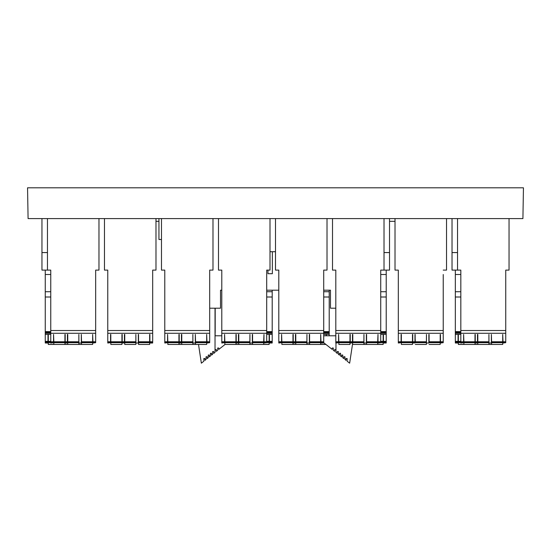 <?xml version="1.0" encoding="UTF-8"?>
<svg xmlns="http://www.w3.org/2000/svg" width="551" height="551" viewBox="0 0 551 551"><rect width="100%" height="100%" fill="white"/><g stroke="black" fill="none" stroke-linecap="round" stroke-linejoin="round"><path stroke-width="0.83" d="M522.913 218.595L28.087 218.595L27.55 187.808L523.45 187.808L522.913 218.595M155.981 221.33L158.95 221.33M389.523 221.33L395.019 221.33M92.644 342.247L92.644 342.674L81.541 342.674L81.541 342.247L92.644 342.247L92.644 334.409L92.94 341.772L95.674 341.772L95.674 270.107L98.973 270.107L98.973 218.595M81.541 342.66L92.644 342.66M92.644 342.674L92.644 344.458L81.541 344.458L81.541 342.674M78.848 342.247L78.848 342.674L67.745 342.674L67.745 342.247L78.848 342.247L78.848 334.409L78.903 343.018L81.307 343.018L81.307 334.409L81.541 341.772L92.644 341.772M67.745 342.66L78.848 342.66M78.848 342.674L78.848 344.458L67.745 344.458L67.745 342.674M92.94 343.018L95.674 342.674L92.94 343.018M92.94 341.772L92.94 342.66L95.674 342.66L95.674 341.772M92.94 342.247L95.674 342.247M81.541 342.247L81.541 341.772M67.745 342.247L67.745 341.772L78.848 341.772M67.745 341.772L67.745 334.409M67.415 342.674L66.313 342.674L67.415 343.018L67.415 334.409M50.761 342.674L53.55 342.674L50.761 343.018L50.761 270.107L47.462 270.107L47.462 218.595M47.462 270.107L45.258 270.107L45.258 333.279L95.674 333.279M50.761 341.772L53.55 341.772L53.55 334.409L53.826 341.772L64.928 341.772L64.928 344.458L53.826 344.458L53.826 341.772M64.928 334.409L64.928 341.772M65.183 334.409L65.183 341.772L67.415 341.772M65.183 341.772L65.183 342.247L67.415 342.247M65.183 342.247L65.183 343.018L66.313 343.018M67.415 342.66L66.313 342.681M53.55 342.674L53.55 341.772M50.761 342.66L53.55 342.66M50.761 342.247L53.55 342.247M53.826 342.66L64.928 342.66M64.928 342.674L53.826 342.674M53.826 342.247L64.928 342.247M401.383 342.674L401.383 341.772L412.485 341.772L412.485 342.674L401.383 342.674L401.383 344.458L401.383 342.619M401.348 342.619L401.348 334.409M412.747 342.302L412.747 343.018L412.747 342.247L414.972 342.247L414.972 334.409L415.302 341.772L426.405 341.772L426.405 342.674L415.302 342.674L415.302 342.247L426.405 342.247M414.972 342.619L414.972 342.247M415.089 342.302L414.972 341.889M412.747 341.889L412.685 342.302M415.144 342.619L415.144 334.409M415.089 341.889L414.972 341.358M412.747 341.358L412.685 341.889M412.685 334.409L412.685 341.358M415.089 341.358L415.089 334.409M395.019 218.595L395.019 270.107L398.318 270.107L398.318 274.501M429.098 342.247L440.201 342.247L440.201 342.674L429.098 342.674L429.098 341.772L440.201 341.772L440.201 334.409L440.504 341.772L443.231 341.772L443.231 274.501M429.098 341.358L429.064 334.409M440.442 334.409L440.504 342.619M440.504 343.018L443.231 342.674L440.442 343.018L440.442 342.619M429.098 342.674L429.064 341.358M272.201 290.198L272.201 297.003L266.705 297.003M272.201 291.72L266.705 291.72M269.136 334.409L269.136 341.358L266.705 341.358M269.411 334.409L269.411 342.619L272.201 342.619L272.201 343.018L269.411 343.018L269.411 342.619M266.705 333.224L272.201 333.224L272.201 341.358L269.411 341.358M272.201 334.409L266.705 334.409M272.201 333.279L266.705 333.279L266.705 270.107L270.004 270.107L270.004 218.595M272.201 333.224L266.705 332.983M266.705 332.57L272.201 332.57L272.201 332.983M272.201 332.57L272.201 332.15L266.705 332.15M266.705 331.619L272.201 331.619L272.201 332.15M272.201 331.619L272.201 297.003M272.201 341.358L272.201 341.889L269.411 341.889M272.201 342.619L272.201 341.889M272.201 342.302L269.411 342.302M269.136 341.358L269.136 344.458L263.674 344.458L263.674 342.674L252.572 342.674L252.572 342.247L263.674 342.247L263.674 342.674M266.705 342.619L269.136 342.619M269.136 342.302L266.705 342.302M269.136 341.889L266.705 341.889M149.652 342.247L149.652 342.674L138.549 342.674L138.549 342.247L149.652 342.247L149.652 334.409L149.955 341.772L152.682 341.772L152.682 270.107L155.981 270.107L155.981 218.595M138.549 342.66L149.652 342.66M149.652 342.674L149.652 344.458L138.549 344.458L138.549 342.674M135.856 342.247L135.856 342.674L124.753 342.674L124.753 342.247L135.856 342.247L135.856 334.409L135.911 343.018L138.315 343.018L138.315 334.409L138.549 341.772L149.652 341.772M124.753 342.66L135.856 342.66M135.856 342.674L135.856 344.458L124.753 344.458L124.753 342.674M149.955 343.018L152.682 343.018L149.893 343.018L149.955 342.619M149.955 341.772L149.955 342.66L152.682 342.66L152.682 341.772M149.955 342.247L152.682 342.247M138.549 342.247L138.549 341.772M124.753 342.247L124.753 341.772L135.856 341.772M124.753 341.772L124.753 334.409M124.423 342.674L123.321 342.674L124.423 343.018L124.423 334.409M107.769 342.674L110.558 342.674L107.769 343.018L107.769 270.107L104.47 270.107L104.47 218.595M107.769 333.279L152.682 333.279M107.769 341.772L110.558 341.772L110.558 334.409L110.834 341.772L121.936 341.772L121.936 344.458L110.834 344.458L110.834 341.772M121.936 334.409L121.936 341.772M122.198 334.409L122.198 341.772L124.423 341.772M122.198 341.772L122.198 342.247L124.423 342.247M122.198 342.247L122.198 342.619M123.321 343.018L122.198 343.018M124.423 342.66L123.321 342.681M110.558 342.674L110.558 341.772M107.769 342.66L110.558 342.66M107.769 342.247L110.558 342.247M110.834 342.66L121.936 342.66M121.936 342.674L110.834 342.674M110.834 342.247L121.936 342.247M463.894 342.674L463.894 341.772L474.996 341.772L474.996 342.674L463.894 342.674L463.894 344.458L458.356 344.458L458.356 342.619L460.822 342.619M458.356 342.619L458.356 334.409M460.822 342.302L458.356 342.302M460.822 341.889L458.356 341.889M458.06 342.302L455.326 342.302L458.06 342.619L458.06 341.889L455.326 341.889L455.326 342.302M455.326 342.619L455.326 343.018L458.06 343.018L458.06 342.619M460.822 341.358L458.356 341.358M458.06 341.889L458.06 341.358L455.326 341.358L455.326 341.889M458.06 341.358L458.06 334.409M457.53 218.595L457.53 270.107L455.326 270.107L455.326 341.358M455.326 270.107L452.027 270.107L452.027 218.595M457.53 252.572L452.027 252.572M460.822 297.003L455.326 297.003M460.822 291.72L455.326 291.72M460.822 274.501L455.326 274.501M460.822 334.409L455.326 334.409M460.822 342.674L463.618 342.674L460.822 343.018L460.822 333.279L455.326 333.279M460.822 333.224L455.326 333.224M460.822 332.983L455.326 332.983M460.822 332.57L455.326 332.57M460.822 332.15L455.326 332.15M460.822 331.619L455.326 331.619M335.972 343.018L335.972 352.392L335.766 349.589L334.664 349.589L334.664 351.352L333.321 350.291L333.321 348.025L332.219 348.025L332.219 349.417L323.712 342.701L320.985 343.018L323.712 343.018L323.712 270.107L327.012 270.107L327.012 218.595M323.712 335.786L335.807 335.786M335.972 352.392L337.253 353.398L337.246 351.538L338.348 351.538L338.348 354.265L339.45 355.133L339.45 353.281L340.546 353.281L340.546 356.001L341.648 356.869L341.648 355.016L342.743 355.016L342.743 357.737L343.845 358.611L343.845 356.752L344.947 356.752L344.947 359.479L346.042 360.347L346.042 358.487L347.144 358.487L347.144 361.215L349.644 363.192L352.792 342.378M335.807 308.209L330.476 308.209L330.476 290.198L323.712 290.198M221.791 290.198L220.524 290.198L220.524 308.209L209.69 308.209M270.004 251.717L275.5 251.717M278.799 290.198L266.705 290.198M215.028 308.209L215.028 352.392L213.747 353.398L213.754 351.538L212.652 351.538L212.652 354.265L211.55 355.133L211.55 353.281L210.454 353.281L210.454 356.001L209.352 356.869L209.352 355.016L208.257 355.016L208.257 357.737L207.155 358.611L207.155 356.752L206.053 356.752L206.053 359.479L204.958 360.347L204.958 358.487L203.856 358.487L203.856 361.215L201.356 363.192L198.518 344.458M225.063 344.458L218.781 349.417L218.781 348.025L217.679 348.025L217.679 350.291L216.336 351.352L216.336 349.589L215.234 349.589L215.028 352.392M215.028 335.786L221.791 335.786M272.352 251.717L272.352 273.709L267.951 273.709L267.951 270.107M502.712 342.247L502.712 342.674L491.609 342.674L491.609 342.247L502.712 342.247L502.712 334.409L503.008 341.772L505.742 341.772L505.742 270.107L509.041 270.107L509.041 218.595M491.609 342.66L502.712 342.66M502.712 342.674L502.712 344.458L491.609 344.458L491.609 342.674M488.916 342.247L488.916 342.674L477.813 342.674L477.813 342.247L488.916 342.247L488.916 334.409L488.971 343.018L491.375 343.018L491.375 334.409L491.609 341.772L502.712 341.772M477.813 342.66L488.916 342.66M488.916 342.674L488.916 344.458L491.609 344.458M474.996 342.674L474.996 344.458L477.813 344.458L477.813 342.674M503.008 343.018L505.742 342.674L503.008 343.018M503.008 341.772L503.008 342.66L505.742 342.66L505.742 341.772M503.008 342.247L505.742 342.247M491.609 342.247L491.609 341.772M477.813 342.247L477.813 341.772L488.916 341.772M477.813 341.772L477.813 334.409M477.476 342.674L476.381 342.674L477.476 343.018L477.476 334.409M457.53 270.107L460.822 270.107L460.822 330.531L505.742 330.531M505.742 333.279L460.822 333.279L460.822 330.531M460.822 341.772L463.618 341.772L463.618 334.409L463.894 341.772M474.996 334.409L474.996 341.772M475.251 334.409L475.251 341.772L477.476 341.772M475.251 341.772L475.251 342.247L477.476 342.247M475.251 342.247L475.251 343.018L476.381 343.018M477.476 342.66L476.381 342.681M463.618 342.674L463.618 341.772M460.822 342.66L463.618 342.66M460.822 342.247L463.618 342.247M463.894 342.66L474.996 342.66M463.894 342.247L474.996 342.247M329.209 290.198L329.209 297.003L323.712 297.003M329.209 291.72L323.712 291.72M326.144 334.409L326.144 335.786M326.419 334.409L326.419 335.786M329.209 335.786L329.209 334.409L323.712 334.409M323.712 333.224L329.209 333.224L329.209 334.409M329.209 333.279L278.799 333.279L278.799 330.531L323.712 330.531M329.209 333.224L323.712 332.983M323.712 332.57L329.209 332.57L329.209 332.983M329.209 332.57L329.209 332.15L323.712 332.15M323.712 331.619L329.209 331.619L329.209 332.15M329.209 331.619L329.209 297.003M389.523 218.595L389.523 252.572L384.019 252.572M389.523 252.572L389.523 270.107L386.223 270.107L386.223 297.003L380.727 297.003M386.223 291.72L380.727 291.72M386.223 274.501L380.727 274.501M386.223 270.107L380.727 270.107L380.727 333.279L386.223 333.279L386.223 334.409L380.727 334.409M383.159 334.409L383.159 341.358L380.727 341.358M383.434 334.409L383.434 342.619L386.223 342.619L386.223 343.018L383.434 343.018L383.434 342.619M386.223 334.409L386.223 341.358L383.434 341.358M380.727 333.224L386.223 333.279M386.223 333.224L380.727 332.983M380.727 332.57L386.223 332.57L386.223 332.983M386.223 332.57L386.223 332.15L380.727 332.15M380.727 331.619L386.223 331.619L386.223 332.15M386.223 331.619L386.223 297.003M386.223 341.358L386.223 341.889L383.434 341.889M386.223 342.619L386.223 341.889M386.223 342.302L383.434 342.302M383.159 341.358L383.159 344.458L377.697 344.458L377.697 342.674L366.594 342.674L366.594 342.247L377.697 342.247L377.697 342.674M380.727 342.619L383.159 342.619M383.159 342.302L380.727 342.302M383.159 341.889L380.727 341.889M429.098 342.66L440.201 342.66M440.201 342.674L440.201 344.458L429.098 344.458M415.302 342.66L426.405 342.66M426.405 342.674L426.405 344.458L415.302 344.458M440.504 341.772L440.504 342.66L443.231 342.66L443.231 341.772M440.504 342.247L443.231 342.247M440.201 341.772L440.201 342.247M429.098 341.772L429.098 334.409M426.405 341.772L426.46 334.409L426.46 343.018L428.864 343.018L428.864 334.409M415.302 342.247L415.302 341.772M443.231 270.107L446.53 270.107L446.53 218.595M414.972 342.674L413.87 342.674L414.972 343.018M398.318 270.107L398.318 330.531L443.231 330.531M398.318 342.674L401.107 342.674L398.318 343.018L398.318 330.531M398.318 333.279L443.231 333.279M398.318 341.772L401.107 341.772L401.107 334.409L401.383 341.772M412.485 334.409L412.485 341.772M412.747 334.409L412.747 341.772L414.972 341.772M412.747 341.772L412.747 342.247M413.87 343.018L412.747 343.018M414.972 342.66L413.87 342.681M401.107 342.674L401.107 341.772M398.318 342.66L401.107 342.66M398.318 342.247L401.107 342.247M412.485 342.674L412.485 344.458L401.383 344.458M401.383 342.66L412.485 342.66M401.383 342.247L412.485 342.247M53.826 344.458L48.288 344.458L48.288 342.619L50.761 342.619M48.288 342.619L48.288 334.409M50.761 342.302L48.288 342.302M50.761 341.889L48.288 341.889M47.992 342.302L45.258 342.302L47.992 342.619L47.992 341.889L45.258 341.889L45.258 342.302M45.258 342.619L45.258 343.018L47.992 343.018L47.992 342.619M50.761 341.358L48.288 341.358M47.992 341.889L47.992 341.358L45.258 341.358L45.258 341.889M47.992 341.358L47.992 334.409M45.258 333.279L45.258 341.358M45.258 270.107L41.959 270.107L41.959 218.595M47.462 252.572L41.959 252.572M50.761 297.003L45.258 297.003M50.761 291.72L45.258 291.72M50.761 274.501L45.258 274.501M50.761 334.409L45.258 334.409M50.761 333.224L45.258 333.224M50.761 332.983L45.258 332.983M50.761 332.57L45.258 332.57M50.761 332.15L45.258 332.15M50.761 331.619L45.258 331.619M366.594 342.66L377.697 342.66M363.894 342.674L352.792 342.674L352.792 342.247L363.894 342.247L363.894 344.458L366.594 344.458L366.594 342.674M352.792 342.66L363.894 342.66M352.482 344.458L352.792 342.674M377.993 343.018L380.727 342.674L377.993 343.018M366.594 342.247L366.594 341.772L377.697 341.772L377.993 334.409L377.993 342.66L380.727 342.66L380.727 333.279L335.807 333.279L335.807 330.531L380.727 330.531M377.993 342.247L380.727 342.247M377.993 341.772L380.727 341.772M377.697 341.772L377.697 342.247M366.594 341.772L366.594 334.409M352.792 342.247L352.792 341.772L363.894 341.772L363.949 334.409L363.949 343.018L366.353 343.018L366.353 334.409M363.894 341.772L363.894 342.247M352.792 341.772L352.792 334.409M352.461 342.674L351.366 342.674L352.461 343.018L352.461 334.409M384.019 218.595L384.019 270.107M335.807 330.531L335.807 270.107L332.508 270.107L332.508 218.595M335.807 342.674L338.596 342.674L335.807 343.018L335.807 333.279M335.807 341.772L338.596 341.772L338.596 334.409L338.872 341.772L349.975 341.772L349.975 344.458L338.872 344.458L338.872 341.772M349.975 334.409L349.975 341.772M350.236 334.409L350.236 341.772L352.461 341.772M350.236 341.772L350.236 342.247L352.461 342.247M350.236 342.247L350.236 343.018L351.366 343.018M352.461 342.66L351.366 342.681M338.596 342.674L338.596 341.772M335.807 342.66L338.596 342.66M335.807 342.247L338.596 342.247M338.872 342.66L349.975 342.66M349.975 342.674L338.872 342.674M338.872 342.247L349.975 342.247M206.666 342.247L206.666 342.674L195.564 342.674L195.564 342.247L206.666 342.247L206.666 334.409L206.962 341.772L209.69 341.772L209.69 270.107L212.989 270.107L212.989 218.595M195.564 342.66L206.666 342.66M206.666 342.674L206.666 344.458L195.564 344.458L195.564 342.674M192.864 342.247L192.864 342.674L181.761 342.674L181.761 342.247L192.864 342.247L192.864 334.409L192.919 343.018L195.323 343.018L195.323 334.409L195.564 341.772L206.666 341.772M181.761 342.66L192.864 342.66M192.864 342.674L192.864 344.458L181.761 344.458L181.761 342.674M206.962 343.018L209.69 342.674L206.962 343.018M206.962 341.772L206.962 342.66L209.69 342.66L209.69 341.772M206.962 342.247L209.69 342.247M195.564 342.247L195.564 341.772M181.761 342.247L181.761 341.772L192.864 341.772M181.761 341.772L181.761 334.409M181.431 342.674L180.335 342.674L181.431 343.018L181.431 334.409M164.777 342.674L167.566 342.674L164.777 343.018L164.777 270.107L161.477 270.107L161.477 218.595M164.777 333.279L209.69 333.279M164.777 341.772L167.566 341.772L167.566 334.409L167.841 341.772L178.944 341.772L178.944 344.458L167.841 344.458L167.841 341.772M178.944 334.409L178.944 341.772M179.206 334.409L179.206 341.772L181.431 341.772M179.206 341.772L179.206 342.247L181.431 342.247M179.206 342.247L179.206 343.018L180.335 343.018M181.431 342.66L180.335 342.681M167.566 342.674L167.566 341.772M164.777 342.66L167.566 342.66M164.777 342.247L167.566 342.247M167.841 342.66L178.944 342.66M178.944 342.674L167.841 342.674M167.841 342.247L178.944 342.247M320.689 342.247L320.689 342.674L309.586 342.674L309.586 342.247L320.689 342.247L320.689 334.409L320.985 341.772L323.712 341.772M309.586 342.66L320.689 342.66M320.689 342.674L320.689 344.458L325.937 344.458M306.886 342.674L295.784 342.674L295.784 342.247L306.886 342.247L306.886 344.458L309.586 344.458L309.586 342.674M295.784 342.66L306.886 342.66M292.967 344.458L281.864 344.458L281.864 341.772L292.967 341.772L292.967 344.458L295.784 344.458L295.784 342.674M320.985 341.772L320.985 342.66L323.712 342.66M320.985 342.247L323.712 342.247M309.586 342.247L309.586 341.772L320.689 341.772M309.586 341.772L309.586 334.409M295.784 342.247L295.784 341.772L306.886 341.772L306.941 334.409L306.941 343.018L309.345 343.018L309.345 334.409M306.886 341.772L306.886 342.247M295.784 341.772L295.784 334.409M295.453 342.674L294.351 342.674L295.453 343.018L295.453 334.409M278.799 330.531L278.799 270.107L275.5 270.107L275.5 218.595M278.799 342.674L281.589 342.674L278.799 343.018L278.799 333.279M278.799 341.772L281.589 341.772L281.589 334.409L281.864 341.772M292.967 334.409L292.967 341.772M293.228 334.409L293.228 341.772L295.453 341.772M293.228 341.772L293.228 342.247L295.453 342.247M293.228 342.247L293.228 343.018L294.351 343.018M295.453 342.66L294.351 342.681M281.589 342.674L281.589 341.772M278.799 342.66L281.589 342.66M278.799 342.247L281.589 342.247M281.864 342.66L292.967 342.66M292.967 342.674L281.864 342.674M281.864 342.247L292.967 342.247M252.572 342.66L263.674 342.66M249.879 342.674L238.776 342.674L238.776 342.247L249.879 342.247L249.879 344.458L252.572 344.458L252.572 342.674M238.776 342.66L249.879 342.66M235.959 344.458L224.856 344.458L224.856 341.772L235.959 341.772L235.959 344.458L238.776 344.458L238.776 342.674M263.97 343.018L266.705 342.674L263.97 343.018M252.572 342.247L252.572 341.772L263.674 341.772L263.97 334.409L263.97 342.66L266.705 342.66L266.705 333.279L221.791 333.279L221.791 330.531L266.705 330.531M263.97 342.247L266.705 342.247M263.97 341.772L266.705 341.772M263.674 341.772L263.674 342.247M252.572 341.772L252.572 334.409M238.776 342.247L238.776 341.772L249.879 341.772L249.934 334.409L249.934 343.018L252.337 343.018L252.337 334.409M249.879 341.772L249.879 342.247M238.776 341.772L238.776 334.409M238.445 342.674L237.343 342.674L238.445 343.018L238.445 334.409M221.791 330.531L221.791 270.107L218.492 270.107L218.492 218.595M221.791 342.674L224.581 342.674L221.791 343.018L221.791 333.279M221.791 341.772L224.581 341.772L224.581 334.409L224.856 341.772M235.959 334.409L235.959 341.772M236.214 334.409L236.214 341.772L238.445 341.772M236.214 341.772L236.214 342.247L238.445 342.247M236.214 342.247L236.214 343.018L237.343 343.018M238.445 342.66L237.343 342.681M224.581 342.674L224.581 341.772M221.791 342.66L224.581 342.66M221.791 342.247L224.581 342.247M224.856 342.66L235.959 342.66M235.959 342.674L224.856 342.674M224.856 342.247L235.959 342.247M110.834 344.458L110.834 342.619M110.799 342.619L110.799 334.409M124.423 342.619L124.423 343.018M124.54 342.302L124.423 341.889M122.198 341.889L122.136 342.302M124.753 344.458L124.753 342.619M124.595 342.619L124.595 334.409M124.54 341.889L124.423 341.358M122.198 341.358L122.136 341.889M122.136 334.409L122.136 341.358M124.54 341.358L124.54 334.409M107.769 270.107L107.769 274.501M152.682 270.107L152.682 274.501M138.549 341.358L138.515 334.409M149.893 334.409L149.893 342.619M138.549 344.458L138.515 341.358M215.193 335.786L215.028 334.409M215.028 333.224L215.193 334.409M215.028 332.57L215.193 332.983M215.193 332.57L215.028 332.15M215.028 331.619L215.193 332.15M215.193 331.619L215.193 308.209M158.95 218.595L158.95 239.492L161.477 239.492M50.761 330.531L95.674 330.531M107.769 330.531L152.682 330.531M164.777 330.531L209.69 330.531M238.776 344.389L235.959 344.389M252.572 344.389L249.879 344.389M269.136 344.389L263.674 344.389M463.894 344.389L458.356 344.389M477.813 344.389L474.996 344.389M491.609 344.389L488.916 344.389M477.813 344.458L488.916 344.458M463.894 344.458L474.996 344.458M295.784 344.389L292.967 344.389M309.586 344.389L306.886 344.389M325.855 344.389L320.689 344.389M366.594 344.389L363.894 344.389M383.159 344.389L377.697 344.389M53.826 344.389L48.288 344.389M67.745 344.389L64.928 344.389M67.745 344.458L64.928 344.458M81.541 344.458L78.848 344.458M81.541 344.389L78.848 344.389M366.594 344.458L377.697 344.458M352.792 344.458L363.894 344.458M309.586 344.458L320.689 344.458M295.784 344.458L306.886 344.458M252.572 344.458L263.674 344.458M238.776 344.458L249.879 344.458M181.761 344.389L178.944 344.389M181.761 344.458L178.944 344.458M195.564 344.389L192.864 344.389M195.564 344.458L192.864 344.458"/></g></svg>
